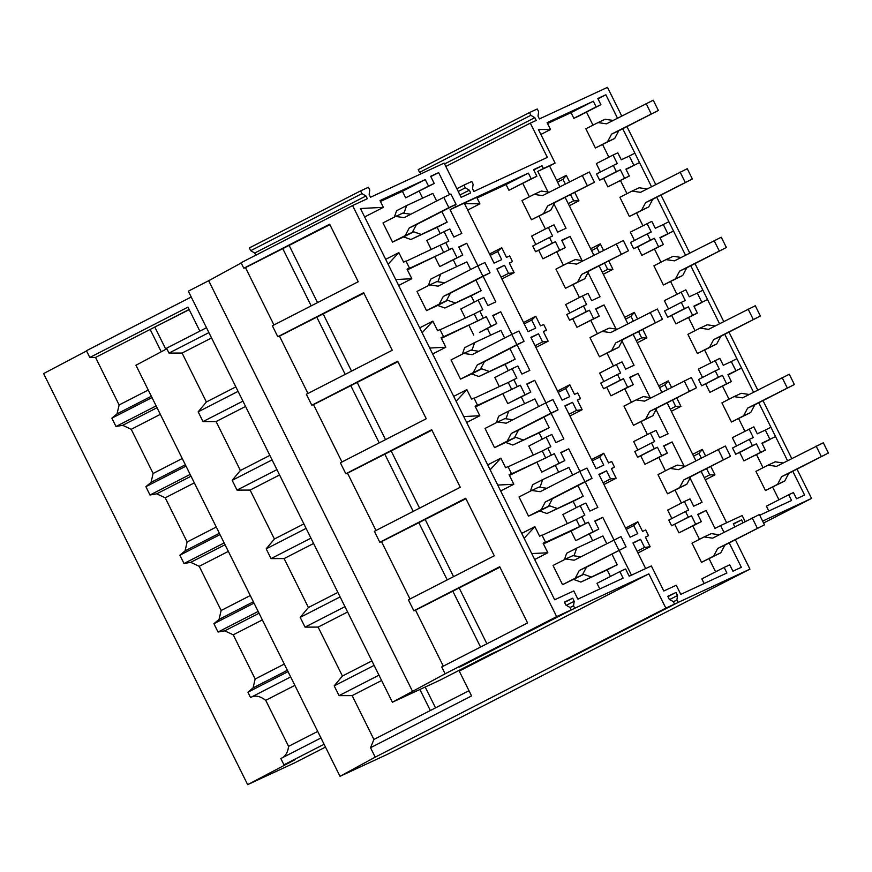 <?xml version="1.0" encoding="UTF-8"?>
<svg xmlns="http://www.w3.org/2000/svg" width="872" height="872" viewBox="0 0 872 872"><rect width="100%" height="100%" fill="white"/><g stroke="black" fill="none" stroke-linecap="round" stroke-linejoin="round"><path stroke-width="1.31" d="M86.568 350.958L43.6 373.587L247.659 784.647L294.616 762.869L325.496 747.086M324.09 744.252L283.956 764.831L295.161 759.632L247.659 784.647M762.629 521.096L811.549 498.413L763.578 523.015M151.346 396.259L117.022 413.862L119.126 404.957L95.539 357.444L89.805 357.466L187.949 307.14L199.862 331.142M288.043 671.636L247.91 692.215L250.537 697.513C254.951 694.984 260.02 695.921 265.72 700.325L288.578 746.356C287.836 752.623 285.253 756.678 280.828 758.531L283.956 764.831M284.283 664.072L255.169 679.005L233.238 634.827L224.736 630.838L218.033 632.026L258.166 611.446M250.275 595.554L221.161 610.487L199.23 566.32L190.728 562.331L184.025 563.519L224.159 542.94M216.267 527.048L187.142 541.981L165.222 497.803L156.72 493.825L150.017 495.013L190.15 474.433M153.123 473.474L131.214 429.297L122.712 425.307L115.998 426.495L156.143 405.916M621.725 116.02L607.49 87.353L539.387 118.93L538.024 116.194L538.634 111.692L537.272 108.956L529.468 112.575L530.83 115.311L534.841 117.666L536.204 120.412L530.329 123.137L547.333 157.385L473.867 191.459L472.504 188.723L473.115 184.221L471.752 181.485L463.948 185.104L465.31 187.84L469.321 190.194L470.684 192.941L461.157 197.355L444.153 163.097L370.513 197.246L369.15 194.511L369.761 190.009L368.409 187.273L360.594 190.892L361.956 193.628L365.968 195.982L367.33 198.729L352.593 205.563L556.652 616.624L571.182 609.888L569.961 607.413L565.928 605.114L564.413 602.072L572.697 598.225L574.212 601.277L573.547 605.757L574.768 608.22L648.844 573.874L665.848 608.122L674.536 604.1L673.315 601.626L669.282 599.326L667.767 596.284L676.051 592.437L677.566 595.489L676.901 599.969L678.122 602.432L749.942 569.133L735.358 539.746M734.791 526.797L733.287 523.756L741.571 519.908L742.922 522.633M811.549 498.413L797.008 469.125M791.765 458.574L763 400.619M757.757 390.057L728.992 332.101M723.749 321.55L694.984 263.595M689.741 253.033L660.976 195.077M655.733 184.526L626.957 126.571M568.958 593.145L554.668 599.773L360.452 208.517L383.364 207.351L380.007 200.571L425.264 179.578L428.512 186.118L434.234 183.469L430.67 176.297L438.638 172.602L449.581 194.652M454.704 204.985L455.631 206.849L528.367 173.114L531.222 178.847L536.869 176.231L533.599 169.648L542.003 165.756L543.376 168.525L555.104 163.086L538.449 129.536L550.515 129.503L540.891 134.441M729.21 542.896L741.331 567.301L732.927 571.193L729.766 564.838L724.142 567.443L726.888 572.98L680.781 594.366L676.247 585.221L663.799 590.998L651.351 565.928L629.192 576.207L625.584 568.947L619.872 571.607L623.12 578.147L577.853 599.14L573.776 590.911L569.013 593.124M745.102 521.51L742.148 515.559L720.599 525.554L723.978 532.345M759.719 515.232L791.547 500.474L788.713 494.762L766.401 506.196L768.799 511.025M792.79 471.294L804.584 495.056L796.539 498.784L793.455 492.56L788.713 494.762M787.547 460.732L758.771 402.777M753.539 392.226L724.763 334.27M719.531 323.719L690.755 265.764M685.512 255.202L656.747 197.246M651.504 186.695L622.739 128.74M617.496 118.178L605.877 94.765L597.832 98.492L600.906 104.684L578.605 116.129L573.841 118.33L571.029 112.651L547.551 123.541M571.029 112.651L593.331 101.217L596.154 106.896L600.906 104.684M593.331 101.217L547.115 122.647L550.515 129.503M152.011 397.588L111.867 418.168L115.998 426.495M186.019 466.106L145.875 486.685L150.017 495.013M220.027 534.612L179.894 555.192L184.025 563.519M254.035 603.13L213.902 623.709L218.033 632.026M250.537 697.513L290.67 676.934M280.828 758.531L320.961 737.952M665.848 608.122L375.211 757.147L340.004 776.32L386.83 754.607L450.486 722.67L749.942 569.133M287.378 670.306L253.065 687.899L247.91 692.215M253.065 687.899L255.136 679.016M265.742 700.314L294.867 685.381M288.599 746.345L317.713 731.412M548.052 192.047L537.795 171.381L549.534 165.942L559.857 186.75M559.65 250.22L542.918 258.799L565.296 247.604L559.65 250.22L555.42 241.686L552.303 243.135L549.48 237.457L552.597 236.018L548.357 227.483L554.003 224.867L557.622 232.148L566.026 228.257L554.025 204.081M565.296 247.604L561.677 240.312L570.081 236.421L561.841 240.639M593.658 318.738L576.926 327.305L599.304 316.111L593.658 318.738L589.428 310.203L586.311 311.642L583.488 305.974L586.605 304.524L582.376 295.99L588.022 293.373L591.63 300.666L600.034 296.763L588.044 272.598M582.06 260.554L570.081 236.421M599.304 316.111L595.685 308.83L604.089 304.928L595.849 309.157M627.666 387.244L610.945 395.823L633.312 384.628L627.666 387.244L623.436 378.71L620.319 380.159L617.496 374.48L620.613 373.031L616.384 364.507L622.03 361.88L625.649 369.172L634.042 365.281L622.052 341.105M616.068 329.06L604.089 304.928M633.312 384.628L629.693 377.336L638.097 373.445L629.857 377.663M661.674 455.751L644.953 464.329L667.32 453.135L661.674 455.751L657.444 447.227L654.327 448.666L651.504 442.987L654.621 441.548L650.392 433.013L656.038 430.397L659.657 437.69L668.05 433.787L656.06 409.622M650.076 397.578L638.097 373.445M667.32 453.135L663.701 445.843L672.105 441.951L663.865 446.181M720.599 525.554L715.029 528.41L706.113 510.458L697.72 514.36L701.339 521.652L695.692 524.268L691.452 515.734L688.335 517.183L685.523 511.504L688.629 510.055L684.4 501.52L690.046 498.904L693.665 506.196L702.069 502.294L690.068 478.129M684.084 466.084L672.105 441.951M726.649 522.742L701.132 471.349M706.549 468.569L709.688 474.88L714.964 474.869L705.339 479.807M710.756 466.411L714.964 474.869M701.306 458.018L698.995 453.364L702.309 449.396L705.524 455.86M695.9 460.787L667.124 402.831M672.541 400.063L675.669 406.374L680.945 406.363L671.331 411.301M676.748 397.905L680.945 406.363M667.298 389.501L664.987 384.846L668.301 380.879L671.505 387.342M661.881 392.28L633.116 334.325M638.533 331.545L641.661 337.867L646.937 337.846L637.312 342.783M642.74 329.387L646.937 337.846M633.29 320.994L630.979 316.34L634.293 312.372L637.497 318.836M627.873 323.763L599.108 265.818M604.525 263.039L607.653 269.35L612.929 269.339L603.304 274.277M608.732 260.881L612.929 269.339M599.282 252.477L596.971 247.833L600.285 243.855L603.489 250.319M593.865 255.256L565.1 197.301M570.517 194.521L573.645 200.843L578.921 200.833L569.296 205.759M574.724 192.363L578.921 200.833M565.274 183.97L562.963 179.316L566.277 175.348L569.481 181.812M778.936 499.765L772.69 487.186M763.033 467.719L756.536 454.639M752.416 445.69L756.416 443.837L760.624 452.306L765.376 450.105L743.892 460.885L739.685 452.415L735.685 454.268L732.567 447.99L749.299 439.412L752.416 445.69L735.685 454.268M736.491 445.974L732.36 437.657L753.855 426.877L757.288 433.809L765.322 430.081L769.965 439.444L762.095 443.488M744.917 431.226L738.682 418.669M729.014 399.213L722.528 386.122M718.397 377.184L722.408 375.32L726.605 383.8L731.368 381.587L709.884 392.378L705.677 383.898L701.677 385.762L698.559 379.483L715.28 370.905L718.397 377.184L701.677 385.762M702.483 377.467L698.352 369.15L719.836 358.37L723.28 365.303L731.314 361.575L735.957 370.938L728.087 374.971M710.898 362.719L704.674 350.163M695.006 330.695L688.52 317.615M684.389 308.666L688.4 306.813L692.597 315.283L697.36 313.081L675.876 323.861L671.669 315.392L667.669 317.245L664.551 310.966L681.272 302.388L684.389 308.666L667.669 317.245M668.475 308.961L664.344 300.644L685.828 289.853L689.272 296.785L697.306 293.057L701.949 302.421L694.079 306.464M676.89 294.202L670.666 281.645M660.998 262.189L654.501 249.109M650.381 240.16L654.382 238.307L658.589 246.776L663.352 244.563L641.857 255.354L637.661 246.885L633.65 248.738L630.532 242.46L647.264 233.881L650.381 240.16L633.65 248.738M634.467 240.443L630.336 232.126L651.82 221.346L655.264 228.279L663.298 224.551L665.619 229.227L667.941 233.914L660.06 237.947M642.882 225.695L636.658 213.139M626.99 193.671L620.493 180.591M613.256 165.364L616.373 171.653L620.374 169.789L624.581 178.27L629.344 176.057L607.849 186.837L603.653 178.368L599.642 180.221L596.524 173.942L617.256 163.511L613.049 155.042L596.328 163.62L600.448 171.937M608.874 157.178L602.639 144.632M592.982 125.165L586.485 112.085M749.299 439.412L753.299 437.559L749.092 429.079M765.376 450.105L761.932 443.161M761.943 443.172L775.557 436.578M571.182 609.877L459.653 667.069L574.768 608.22M556.652 616.624L445.123 673.805L392.4 702.233L439.63 680.334L490.304 654.414L500.953 649.477L459.25 671.08L648.844 573.874M352.593 205.563L241.064 262.745L243.789 268.227L329.66 224.191L358.228 281.743L272.358 325.779L275.072 331.251L277.797 336.734L363.668 292.709L392.237 350.25L306.366 394.286L311.805 405.251L397.687 361.215L426.245 418.767L340.374 462.792L345.813 473.758L431.695 429.722L460.263 487.274L374.382 531.31L379.821 542.264L465.703 498.239L494.271 555.791L408.39 599.816L413.829 610.782L499.711 566.746L527.593 622.924L441.723 666.96L445.123 673.805M619.872 571.607L597.004 583.324L599.805 588.96M467.708 210.076L479.927 203.808L464.504 203.623L494.064 263.159L501.705 259.616L497.694 251.528L501.749 247.746L506.523 257.382L509.651 255.932L512.474 261.6L509.346 263.061L514.12 272.685L508.54 273.372L504.528 265.284L496.877 268.838L528.072 331.676L535.713 328.123L531.702 320.035L535.757 316.264L540.531 325.888L543.659 324.438L545.076 327.273L546.482 330.117L543.354 331.567L548.128 341.192L542.548 341.889L538.536 333.802L530.885 337.344L562.08 400.183L569.732 396.64L565.71 388.552L569.765 384.77L574.539 394.406L577.667 392.956L579.084 395.79L580.49 398.624L577.362 400.074L582.136 409.709L576.556 410.396L572.544 402.308L564.893 405.862L596.088 468.689L603.74 465.147L599.718 457.059L603.773 453.287L608.547 462.912L611.686 461.462L614.498 467.141L611.37 468.591L616.144 478.216L610.563 478.913L606.552 470.826L598.901 474.368L630.096 537.207L637.748 533.653L633.737 525.576L637.781 521.794L642.566 531.419L645.694 529.969L648.506 535.648L645.378 537.098L650.163 546.733L644.582 547.42L640.56 539.332L632.919 542.885L645.662 568.566M724.142 567.443L701.829 578.888L704.14 583.532M706.113 510.458L697.883 514.687M692.848 526.001L699.453 539.321M709.121 558.788L715.596 571.825M741.571 519.908L733.45 524.072M678.122 602.432L566.593 659.614L674.536 604.1M676.901 599.969L673.38 601.767M677.566 595.489L669.652 599.544M676.051 592.437L667.93 596.601M381.609 680.498L352.146 695.605L373.903 739.456L370.535 747.718L471.578 695.911L459.25 671.08M370.535 747.718L375.211 757.147M573.547 605.757L570.026 607.555M574.212 601.277L566.299 605.332M572.697 598.225L564.576 602.389M688.335 517.183L671.604 525.762L668.791 520.083L685.523 511.504M691.452 515.734L671.604 525.762M674.721 524.312L678.961 532.847L701.339 521.652M695.692 524.268L678.961 532.847M709.688 474.88L704.271 477.66M756.416 443.837L739.685 452.415M760.624 452.306L743.892 460.885M208.92 332.613L169.005 353.084L166.585 348.201L206.49 327.741M238.078 391.365L198.173 411.835L203.013 421.59L242.928 401.131M272.086 459.882L232.181 480.341L237.02 490.108L276.936 469.637M306.094 528.388L266.189 548.859L271.029 558.614L310.944 538.155M340.113 596.906L300.197 617.365L302.617 622.248L305.037 627.121L344.952 606.661M374.121 665.412L334.205 685.872L339.045 695.638L378.96 675.168M412.739 691.779L208.68 280.708L188.341 291.172L392.4 702.233M208.68 280.708L241.195 262.995M499.939 567.214L415.53 610.182L443.314 666.143M415.53 610.182L413.829 610.782M465.931 498.708L381.522 541.665L409.982 598.999M381.522 541.665L379.821 542.264M431.923 430.19L347.514 473.158L375.974 530.492M347.514 473.158L345.813 473.758M397.915 361.684L313.506 404.641L341.966 461.986M313.506 404.641L311.805 405.251M363.907 293.166L279.487 336.134L307.958 393.468M279.498 336.134L277.797 336.734M329.899 224.66L245.479 267.628L273.95 324.962M245.49 267.628L243.789 268.227M531.746 553.578L547.834 552.761L534.689 559.508M524.148 538.275L534.874 526.655L539.615 536.204L542.003 535.092L545.49 542.112L543.103 543.212L547.834 552.761M543.147 543.311L545.49 542.112M543.212 543.441L579.738 526.492L576.261 519.483L581.831 516.616L585.319 523.636L588.349 522.23L593.08 531.767L598.813 529.108L594.802 521.02L602.759 517.325L613.942 539.844M542.112 535.31L576.261 519.483M579.738 526.492L585.319 523.636M479.927 203.808L476.722 197.345L450.061 209.705L461.811 233.369L453.843 237.064L449.821 228.976L444.088 231.636L448.829 241.173L445.799 242.58L449.276 249.588L452.306 248.193L457.037 257.72L462.781 255.071L458.759 246.972L466.727 243.277L477.9 265.797M483.143 276.348L495.819 301.886L487.851 305.582L483.84 297.483L478.096 300.142L482.837 309.68L479.807 311.086L483.284 318.106L486.314 316.7L491.056 326.237L496.789 323.577L492.767 315.49L500.735 311.795L511.918 334.314M517.151 344.865L529.827 370.393L521.859 374.088L517.848 366L512.115 368.66L516.845 378.197L513.815 379.603L517.303 386.612L520.322 385.206L525.064 394.743L530.797 392.084L526.775 383.996L534.743 380.301L545.927 402.82M551.159 413.372L563.835 438.91L555.867 442.595L551.856 434.507L546.123 437.166L550.853 446.704L547.823 448.11L551.311 455.13L554.33 453.723L559.072 463.261L564.805 460.601L560.783 452.514L568.751 448.818L579.934 471.338M585.167 481.889L597.843 507.417L589.875 511.112L585.864 503.024L580.131 505.684L584.861 515.221L581.831 516.616M619.174 550.396L631.47 575.149M610.422 576.447L607.163 569.874L617.202 564.729L611.926 554.112M592.677 540.705L589.341 533.969M598.813 529.108L575.793 540.629L571.062 531.092L543.441 543.899M602.759 517.325L594.955 521.336M671.843 518.513L667.669 510.098L684.4 501.52M681.446 503.035L675.113 490.282M665.445 470.815L658.829 457.495M644.953 464.329L640.713 455.805L637.596 457.244L634.783 451.565L651.504 442.987M637.835 450.007L633.661 441.592L650.392 433.013M647.438 434.529L641.105 421.765M631.437 402.308L624.821 388.977M610.945 395.823L606.705 387.288L603.588 388.738L600.775 383.059L617.496 374.48M603.827 381.489L599.653 373.085L616.384 364.507M613.43 366.022L607.086 353.258M597.429 333.791L590.813 320.471M576.926 327.305L572.697 318.781L569.579 320.22L566.756 314.541L583.488 305.974M569.819 312.983L565.645 304.568L582.376 295.99M579.422 297.505L573.078 284.741M563.421 265.284L556.805 251.954M542.918 258.799L538.689 250.264L535.572 251.714L532.748 246.035L549.48 237.457M535.811 244.465L531.637 236.061L548.357 227.483M545.403 228.998L539.07 216.234M529.413 196.767L522.797 183.447M536.869 176.231L508.91 190.292L506.065 184.548L477.049 198.009M640.56 539.332L633.061 543.18M166.868 348.778L135.956 365.248L340.004 776.32M371.886 660.922L342.423 676.018L318.127 627.099L305.037 627.121M337.878 592.404L308.416 607.512L284.119 558.581L271.029 558.614M303.87 523.898L274.408 539.005L250.111 490.075L237.02 490.108M269.862 455.38L240.4 470.488L216.103 421.558L203.013 421.59M235.843 386.874L206.392 401.981L182.095 353.051L169.005 353.084M373.914 739.456L468.994 690.7M352.135 695.605L339.045 695.638M342.423 676.029L334.205 685.872M648.506 535.648L645.443 537.228M425.187 687.027L435.531 707.857M452.775 591.085L480.548 647.046M459.239 588.088L486.892 643.798M588.349 522.23L571.062 531.092M644.582 547.42L637.072 551.268M650.163 546.733L637.933 553.001M593.08 531.767L575.793 540.629M430.343 710.517L419.901 689.48M388.105 264.227L398.842 252.608L403.583 262.156L405.971 261.044L407.715 264.554L409.448 268.064L407.06 269.175L411.802 278.713L398.646 285.46M395.703 279.541L411.802 278.713M407.104 269.263L409.448 268.064M406.08 261.273L445.799 242.58M407.17 269.394L443.706 252.455L440.218 245.435M443.706 252.455L449.276 249.588M365.968 195.982L254.722 253.022L255.801 255.191M360.594 190.892L249.348 247.931L250.711 250.667L254.722 253.022M455.631 206.849L450.061 209.705M438.638 172.602L430.823 176.613M419.181 191.186L422.637 198.151M392.52 242.1L405.197 235.604L409.273 227.93L448.862 207.634L443.761 197.355L404.172 217.651L395.681 216.42L382.993 222.927L392.52 242.1L403.671 236.933L410.876 239.495L437.112 227.32L440.24 233.609M428.512 186.118L405.654 197.846L434.234 183.469M425.264 179.578L402.406 191.306L405.654 197.846M402.406 191.306L380.454 201.476M383.364 207.351L364.638 216.954M361.956 193.628L250.711 250.667M469.321 190.194L459.991 194.979M465.31 187.84L458.236 191.469M463.948 185.104L456.884 188.723M530.329 123.137L445.832 166.465M191.23 297.003L86.459 350.718L89.805 357.466M534.841 117.666L444.578 163.947M530.83 115.311L419.585 172.362L421.612 173.55M529.468 112.575L418.222 169.615L419.585 172.362M629.344 176.057L625.9 169.124L633.933 165.397L629.29 156.044L621.256 159.761L617.812 152.829L613.049 155.042M605.877 94.765L597.985 98.809M596.154 106.896L573.841 118.33M555.104 163.086L549.534 165.942M543.376 168.525L537.795 171.381M542.003 165.756L533.762 169.986M531.222 178.847L508.91 190.292M528.367 173.114L506.065 184.548M431.302 249.566L426.8 240.498L444.088 231.636M398.842 252.608L385.686 259.355M512.474 261.6L509.401 263.18M501.749 247.746L489.519 254.014M497.694 251.528L490.195 255.376M206.381 401.981L198.173 411.835M211.558 337.944L182.095 353.051M282.724 248.531L311.184 305.865M289.199 245.533L317.528 302.617M95.539 357.444L189.104 309.473M117.022 413.862L111.867 418.168M616.373 171.653L599.642 180.221M552.303 243.135L535.572 251.714M161.255 351.776L150.158 329.431L189.191 309.658M165.854 349.323L154.889 327.24M148.251 390.024L119.126 404.957M566.277 175.348L556.652 180.286M562.963 179.316L557.546 182.095M497.738 485.072L513.826 484.254L500.681 490.99M490.14 469.768L500.866 458.138L505.607 467.686L507.995 466.585L511.483 473.594L509.095 474.706L513.826 484.254M509.139 474.793L511.483 473.594M509.204 474.924L545.73 457.985L542.253 450.966L547.823 448.11M508.103 466.803L542.253 450.966M545.73 457.985L551.311 455.13M534.874 526.655L521.729 533.402M559.072 463.261L541.785 472.123L564.805 460.601M568.751 448.818L560.947 452.819M555.333 465.463L558.669 472.188M528.552 516.148L541.24 509.651L545.305 501.978L584.894 481.671L579.793 471.403L540.204 491.699L531.713 490.467L519.036 496.964L528.552 516.148L539.703 510.981L546.918 513.532L573.155 501.367L576.272 507.657M580.131 505.684L562.843 514.545L567.345 523.614M637.781 521.794L625.562 528.061M633.737 525.576L626.227 529.413M606.552 470.826L599.053 474.673M610.563 478.913L603.064 482.75M616.144 478.216L603.925 484.483M614.498 467.141L611.436 468.711M509.433 475.393L554.33 453.723M541.785 472.123L537.054 462.585M347.601 611.991L318.127 627.099M308.416 607.512L300.197 617.365M418.767 522.568L447.227 579.913M654.327 448.666L637.596 457.244M425.231 519.57L453.571 576.654M657.444 447.227L640.713 455.805M675.669 406.374L670.263 409.153M702.309 449.396L692.684 454.323M698.995 453.364L693.589 456.132M253.37 601.8L219.057 619.393L213.902 623.709M219.057 619.393L221.128 610.498M259.06 613.245L224.736 630.838M731.368 381.587L727.924 374.655L741.549 368.071M715.28 370.905L719.291 369.041L715.084 360.572M262.363 619.894L233.238 634.827M726.605 383.8L709.884 392.378M722.408 375.32L705.677 383.898M463.73 416.565L479.818 415.737L466.662 422.484M456.132 401.251L466.858 389.631L471.599 399.18L473.987 398.068L477.475 405.088L475.077 406.189L479.818 415.737M475.131 406.287L477.475 405.088M475.196 406.417L511.722 389.479L508.234 382.459L513.815 379.603M474.096 398.297L508.234 382.459M511.722 389.479L517.303 386.612M500.866 458.138L487.721 464.885M525.064 394.743L507.777 403.616L530.797 392.084M534.743 380.301L526.939 384.312M521.314 396.945L524.661 403.682M494.544 447.641L507.232 441.134L511.297 433.46L550.886 413.165L545.785 402.886L506.196 423.193L497.705 421.95L485.028 428.457L494.544 447.641L505.695 442.464L512.91 445.025L539.147 432.861L542.264 439.139M546.123 437.166L528.835 446.028L533.337 455.108M603.773 453.287L591.554 459.555M599.718 457.059L592.219 460.907M572.544 402.308L565.045 406.156M576.556 410.396L569.056 414.244M582.136 409.709L569.917 415.977M580.49 398.624L577.417 400.204M475.425 406.886L520.322 385.206M507.777 403.616L503.035 394.079M313.582 543.474L284.119 558.581M274.397 539.005L266.189 548.859M384.759 454.061L413.219 511.395M620.319 380.159L603.588 388.738M391.223 451.064L419.563 508.147M623.436 378.71L606.705 387.288M641.661 337.867L636.255 340.636M668.301 380.879L658.676 385.816M664.987 384.846L659.581 387.626M219.363 533.283L185.049 550.886L179.894 555.192M185.049 550.886L187.12 541.992M225.052 544.738L190.728 562.331M697.36 313.081L693.916 306.148L707.53 299.554M681.272 302.388L685.283 300.535L681.076 292.065M228.344 551.387L199.23 566.309M692.597 315.283L675.876 323.861M688.4 306.813L671.669 315.392M429.722 348.048L445.81 347.23L432.654 353.978M422.113 332.744L432.85 321.125L437.591 330.662L439.978 329.562L443.467 336.57L441.069 337.682L445.81 347.23M441.123 337.78L443.467 336.57M441.178 337.9L477.714 320.961L474.226 313.942L479.807 311.086M440.088 329.78L474.226 313.942M477.714 320.961L483.284 318.106M466.858 389.631L453.702 396.379M491.056 326.237L479.502 332.439L496.789 323.577M500.735 311.795L492.92 315.795M487.306 328.439L490.653 335.175M460.536 379.124L473.224 372.627L477.289 364.954L516.878 344.658L511.777 334.379L472.188 354.675L463.697 353.443L451.02 359.94L460.536 379.124L471.687 373.957L478.902 376.508L505.139 364.343L508.256 370.633M512.115 368.66L494.827 377.522L499.329 386.59M569.765 384.77L557.535 391.038M565.71 388.552L558.211 392.4M538.536 333.802L531.037 337.649M542.548 341.889L535.048 345.737M548.128 341.192L535.909 347.459M546.482 330.117L543.409 331.687M441.417 338.369L486.314 316.7M473.769 335.099L469.027 325.561M279.574 474.968L250.111 490.075M240.389 470.488L232.181 480.341M350.74 385.555L379.211 442.889M586.311 311.642L569.579 320.22M357.215 382.546L385.544 439.63M589.428 310.203L572.697 318.781M607.653 269.35L602.247 272.129M634.293 312.372L624.668 317.299M630.979 316.34L625.562 319.119M185.355 464.776L151.03 482.369L145.875 486.685M151.03 482.369L153.112 473.485M191.044 476.221L156.72 493.825M663.352 244.563L659.908 237.631L673.522 231.047M647.264 233.881L651.264 232.028L647.068 223.548M194.336 482.87L165.222 497.803M658.589 246.776L641.857 255.354M654.382 238.307L637.661 246.885M432.85 321.125L419.694 327.861M457.037 257.72L439.761 266.592L462.781 255.071M466.727 243.277L458.912 247.288M453.298 259.921L456.645 266.658M426.528 310.617L439.205 304.11L443.281 296.447L482.87 276.141L477.769 265.862L438.18 286.169L429.689 284.926L417.001 291.433L426.528 310.617L437.679 305.44L444.894 308.001L471.131 295.837L474.248 302.126M478.096 300.142L460.808 309.015L465.321 318.084M535.757 316.264L523.527 322.531M531.702 320.035L524.203 323.883M504.528 265.284L497.029 269.132M508.54 273.372L501.04 277.22M514.12 272.685L501.901 278.953M407.409 269.862L452.306 248.193M439.761 266.592L435.019 257.055M245.566 406.45L216.103 421.558M316.732 317.037L345.192 374.371M323.207 314.04L351.536 371.123M555.42 241.686L538.689 250.264M573.645 200.843L568.228 203.612M600.285 243.855L590.66 248.793M596.971 247.833L591.554 250.602M157.025 407.715L122.712 425.307M160.328 414.363L131.214 429.297M182.259 458.53L153.134 473.463M624.581 178.27L607.849 186.837M639.514 162.541L626.052 169.44M620.374 169.789L603.653 178.368M562.56 584.665L583.75 574.343L579.771 576.185L582.42 574.833L586.485 567.16L626.074 546.864L620.973 536.585L574.212 560.206L565.721 558.974L553.044 565.481L562.56 584.665L575.248 578.158L579.313 570.484L626.074 546.864M580.85 556.805L572.893 555.649L565.721 558.974M579.313 570.484L586.485 567.16M618.902 550.188L613.801 539.91M573.722 579.488L580.926 582.049L617.202 564.729M580.926 582.049L607.163 569.874M606.694 543.561L602.912 535.953L576.675 548.128L574.234 555.159L573.111 555.682M564.424 559.639L566.647 553.273L576.675 548.128M583.75 574.343L590.965 576.904M575.248 578.158L582.42 574.833M765.453 490.544L784.746 481.006L788.811 473.333L828.4 453.026L823.299 442.758L776.538 466.378L768.047 465.147L755.926 471.36L765.453 490.544L777.573 484.331L781.639 476.657L828.4 453.026M783.176 462.978L775.219 461.822L768.047 465.147M781.639 476.657L788.811 473.333M821.228 456.361L816.127 446.083M777.573 484.331L784.746 481.006M701.524 562.331L720.817 552.793L724.883 545.12L764.472 524.824L759.37 514.545L712.609 538.166L704.129 536.934L691.997 543.147L701.524 562.331L713.645 556.118L717.711 548.444L764.472 524.824M719.247 534.765L711.29 533.61L704.129 536.934M717.711 548.444L724.883 545.12M757.31 528.149L752.209 517.87M713.645 556.118L720.817 552.793M539.703 510.981L549.742 505.836L545.763 507.678L548.412 506.327L552.477 498.653L592.066 478.347L586.965 468.079L579.793 471.403M546.842 488.298L538.885 487.143L531.713 490.467M545.305 501.978L552.477 498.653M584.894 481.671L592.066 478.347M546.918 513.532L583.194 496.223L577.918 485.606M573.155 501.367L583.194 496.223M572.686 475.044L568.904 467.447L542.667 479.611L540.226 486.652L539.092 487.175M530.416 491.132L532.629 484.756L542.667 479.611M549.742 505.836L556.957 508.387M541.24 509.651L548.412 506.327M731.434 422.037L750.727 412.489L754.803 404.815L794.392 384.519L789.291 374.241L742.53 397.872L734.039 396.629L721.918 402.853L731.434 422.037L743.565 415.813L747.631 408.14L794.392 384.519M749.168 394.471L741.211 393.305L734.039 396.629M747.631 408.14L754.803 404.815M787.22 387.844L782.119 377.565M743.565 415.813L750.727 412.489M667.516 493.825L686.809 484.276L690.875 476.613L730.464 456.307L725.362 446.028L678.601 469.659L670.11 468.417L657.989 474.641L667.516 493.825L679.637 487.601L683.703 479.938L730.464 456.307M685.239 466.258L677.282 465.092L670.11 468.417M683.703 479.938L690.875 476.613M723.291 459.631L718.19 449.353M679.637 487.601L686.809 484.276M505.695 442.464L515.734 437.319L511.755 439.172L514.393 437.809L518.469 430.136L558.058 409.84L552.957 399.561L545.785 402.886M512.834 419.781L504.877 418.625L497.705 421.95M511.297 433.46L518.469 430.136M550.886 413.165L558.058 409.84M512.91 445.025L549.186 427.705L543.91 417.089M539.147 432.861L549.186 427.705M538.667 406.537L534.896 398.929L508.659 411.104L506.218 418.135L505.084 418.658M496.408 422.615L498.621 416.249L508.659 411.104M515.734 437.319L522.949 439.88M507.232 441.134L514.393 437.809M697.426 353.52L716.719 343.982L720.784 336.309L760.384 316.013L755.283 305.734L708.522 329.354L700.031 328.123L687.91 334.336L697.426 353.52L709.557 347.307L713.623 339.633L760.384 316.013M715.16 325.954L707.203 324.798L700.031 328.123M713.623 339.633L720.784 336.309M753.212 319.337L748.111 309.059M709.557 347.307L716.719 343.982M633.508 425.307L652.801 415.77L656.867 408.096L696.456 387.8L691.354 377.522L644.593 401.142L636.102 399.91L623.981 406.123L633.508 425.307L645.629 419.094L649.694 411.421L696.456 387.8M651.231 397.741L643.274 396.586L636.102 399.91M649.694 411.421L656.867 408.096M689.283 391.125L684.182 380.846M645.629 419.094L652.801 415.77M471.687 373.957L481.726 368.812L477.747 370.655L480.385 369.303L484.451 361.629L524.05 341.334L518.949 331.055L511.777 334.379M478.826 351.274L470.869 350.119L463.697 353.443M477.289 364.954L484.451 361.629M516.878 344.658L524.05 341.334M478.902 376.508L515.178 359.199L509.902 348.582M505.139 364.343L515.178 359.199M504.659 338.02L500.888 330.423L474.651 342.587L472.199 349.628L471.076 350.152M462.4 354.108L464.613 347.743L474.651 342.587M481.726 368.812L488.941 371.363M473.224 372.627L480.385 369.303M663.418 285.013L682.711 275.465L686.776 267.802L726.376 247.495L721.275 237.217L674.514 260.848L666.023 259.616L653.902 265.829L663.418 285.013L675.549 278.8L679.615 271.127L726.376 247.495M681.141 257.447L673.195 256.292L666.023 259.616M679.615 271.127L686.776 267.802M719.204 250.82L714.103 240.541M675.549 278.8L682.711 275.465M599.5 356.801L618.793 347.263L622.859 339.59L662.448 319.283L657.346 309.004L610.585 332.635L602.094 331.404L589.973 337.617L599.5 356.801L611.621 350.588L615.687 342.914L662.448 319.283M617.223 329.235L609.266 328.079L602.094 331.404M615.687 342.914L622.859 339.59M655.275 322.607L650.174 312.329M611.621 350.588L618.793 347.263M437.679 305.44L447.718 300.295L443.739 302.148L446.377 300.786L450.443 293.112L490.042 272.816L484.941 262.537L477.769 265.862M444.807 282.768L436.861 281.602L429.689 284.926M443.281 296.447L450.443 293.112M482.87 276.141L490.042 272.816M444.894 308.001L481.159 290.692L475.894 280.065M471.131 295.837L481.159 290.692M470.651 269.513L466.88 261.916L440.643 274.081L438.191 281.111L437.068 281.634M428.392 285.602L430.605 279.225L440.643 274.081M447.718 300.295L454.922 302.857M439.205 304.11L446.377 300.786M629.41 216.496L648.703 206.958L652.768 199.285L692.368 178.989L687.267 168.71L640.506 192.331L632.015 191.099L619.883 197.312L629.41 216.496L641.53 210.283L645.607 202.609L692.368 178.989M647.133 188.93L639.176 187.774L632.015 191.099M645.607 202.609L652.768 199.285M685.196 182.313L680.095 172.035M641.53 210.283L648.703 206.958M565.481 288.283L584.774 278.746L588.851 271.072L628.439 250.776L623.338 240.498L576.577 264.118L568.086 262.886L555.965 269.099L565.481 288.283L577.613 282.07L581.678 274.397L628.439 250.776M583.215 260.717L575.258 259.562L568.086 262.886M581.678 274.397L588.851 271.072M621.267 254.101L616.166 243.822M577.613 282.07L584.774 278.746M403.671 236.933L413.71 231.789L409.72 233.631L412.369 232.279L416.435 224.605L456.034 204.31L450.933 194.031L443.761 197.355M410.799 214.25L402.842 213.095L395.681 216.42M409.273 227.93L416.435 224.605M448.862 207.634L456.034 204.31M410.876 239.495L447.151 222.175L441.886 211.558M437.112 227.32L447.151 222.175M436.643 201.007L432.872 193.399L406.635 205.574L404.183 212.605L403.06 213.128M394.384 217.084L396.597 210.719L406.635 205.574M413.71 231.789L420.914 234.339M405.197 235.604L412.369 232.279M595.402 147.989L614.695 138.452L618.76 130.778L658.349 110.472L653.248 100.204L606.487 123.824L598.007 122.592L585.875 128.805L595.402 147.989L607.522 141.776L611.588 134.103L658.349 110.472M613.125 120.423L605.168 119.268L598.007 122.592M611.588 134.103L618.76 130.778M651.188 113.796L646.087 103.528M607.522 141.776L614.695 138.452M531.473 219.777L550.766 210.239L554.832 202.566L594.432 182.259L589.33 171.991L542.569 195.611L534.078 194.38L521.957 200.593L531.473 219.777L543.605 213.564L547.671 205.89L594.432 182.259M549.197 192.211L541.25 191.055L534.078 194.38M547.671 205.89L554.832 202.566M587.259 185.583L582.158 175.316M543.605 213.564L550.766 210.239M770.903 427.226L765.322 430.081M634.871 153.178L629.29 156.044M736.894 358.708L731.314 361.575M702.887 290.202L697.306 293.057M668.879 221.684L663.298 224.551"/></g></svg>
